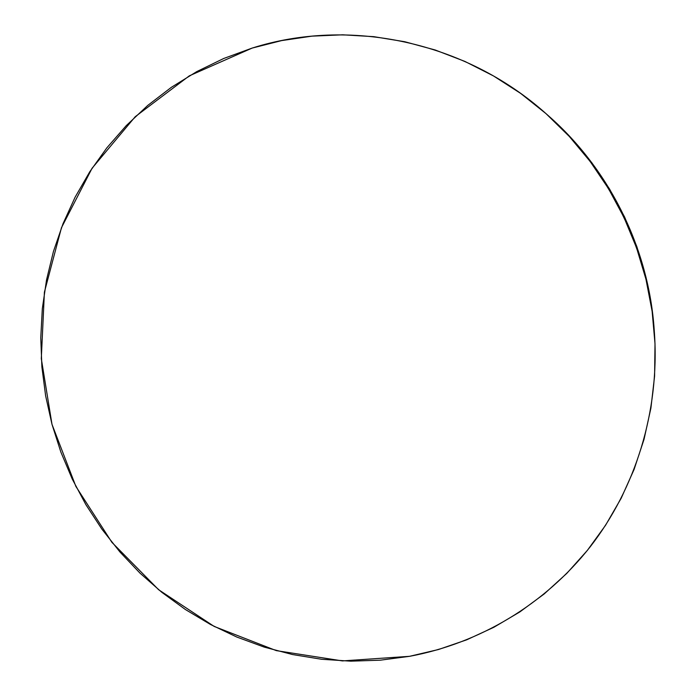 <?xml version="1.0" encoding="UTF-8"?>
<svg xmlns="http://www.w3.org/2000/svg" width="696" height="696" viewBox="0 0 696 696"><rect width="100%" height="100%" fill="white"/><g stroke="black" fill="none" stroke-linecap="round" stroke-linejoin="round"><path stroke-width="1.04" d="M654.466 333.601L654.231 330.217C648.924 249.081 609.827 169.702 548.735 116.049L545.934 113.57C608.783 168.763 649.029 250.482 654.492 333.95C659.547 411.493 635.57 488.392 590.243 546.76C544.49 604.867 479.039 643.4 409.561 656.319L342.423 660.913L276.312 650.63L214.177 626.435L158.627 589.73L111.908 542.349L75.881 486.426L51.991 424.334L41.299 358.657L44.405 292.163L61.457 227.722L92.063 168.267L135.224 116.711L189.347 75.829L252.143 48.085C348.626 17.374 464.537 40.838 545.934 113.57M252.143 48.085L223.773 58.464L196.777 71.601L171.381 87.304L147.804 105.383L126.237 125.645L106.845 147.848L89.767 171.773L75.116 197.185L62.979 223.825L53.444 251.456L46.545 279.835L42.317 308.711L40.768 337.838L41.89 366.975L45.64 395.885L51.991 424.334L60.874 452.095L72.201 478.952L85.895 504.678L101.842 529.082L119.912 551.954L139.966 573.104L161.864 592.357L185.432 609.539L210.488 624.486L236.84 637.058L264.271 647.123L292.572 654.553L321.509 659.26L350.819 661.165L380.26 660.191L409.561 656.319L438.445 649.533L466.633 639.841L493.855 627.287L519.808 611.949L544.22 593.932L566.822 573.356L587.354 550.405L605.555 525.28L621.197 498.205L634.091 469.443L644.044 439.289L650.917 408.056L654.597 376.075L655.006 343.702L652.126 311.295L645.958 279.226L636.562 247.854L624.034 217.552L608.513 188.659L590.182 161.498L569.25 136.39L545.968 113.605L520.617 93.386L493.49 75.942L464.919 61.431L435.217 49.999L404.733 41.725L373.796 36.662L342.754 34.809L311.921 36.148L281.619 40.603L252.143 48.085M654.257 330.53L651.935 308.197L645.94 277.025L636.814 246.541L624.643 217.1L609.557 189.016L591.739 162.629L571.399 138.234L548.77 116.084"/></g></svg>
